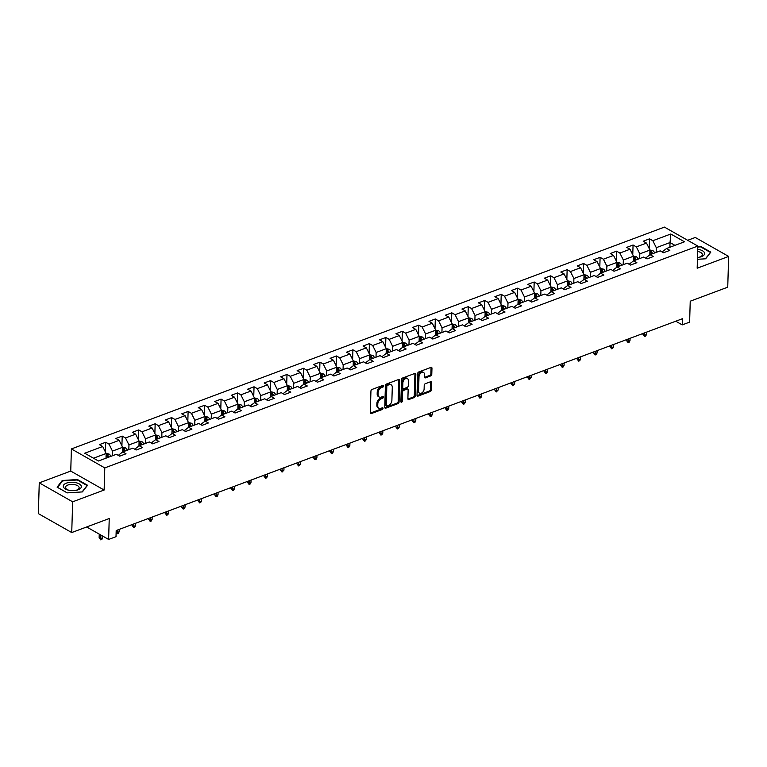 <?xml version="1.0" encoding="UTF-8"?>
<svg xmlns="http://www.w3.org/2000/svg" width="767" height="767" viewBox="0 0 767 767"><rect width="100%" height="100%" fill="white"/><g stroke="black" fill="none" stroke-linecap="round" stroke-linejoin="round"><path stroke-width="1.15" d="M383.74 385.897A0.959 0.633 119.6 0 0 383.03 385.322L372.014 389.444A1.361 0.911 119.6 0 0 370.94 391.045L370.298 412.771A1.361 0.911 119.6 0 0 371.305 413.595L382.321 409.473A0.959 0.633 119.6 0 0 382.369 407.785L380.94 408.312A4.362 2.905 119.6 0 1 378.898 408.245A4.362 2.905 119.6 0 1 377.738 405.695L377.795 403.883A4.362 2.905 119.6 0 1 381.228 398.773L382.647 398.246A0.959 0.633 119.6 0 0 382.704 396.558L381.276 397.085A4.362 2.905 119.6 0 1 379.234 397.018A4.362 2.905 119.6 0 1 378.073 394.468L378.121 392.656A4.362 2.905 119.6 0 1 381.563 387.546L382.982 387.019A0.959 0.633 119.6 0 0 383.74 385.897M430.709 375.907A1.361 0.911 119.6 0 0 431.783 374.315L431.965 368.218A1.361 0.911 119.6 0 0 430.968 367.393L418.734 371.976A1.361 0.911 119.6 0 0 417.66 373.567L417.008 395.302A1.361 0.911 119.6 0 0 418.015 396.117L430.249 391.544A1.361 0.911 119.6 0 0 431.322 389.952L431.543 382.58A1.361 0.911 119.6 0 0 430.536 381.765L425.302 383.721A1.361 0.911 119.6 0 0 424.228 385.322L424.122 388.974A3.653 2.426 119.6 0 1 422.464 392.464A3.653 2.426 119.6 0 1 419.549 393.183A3.653 2.426 119.6 0 1 418.571 391.045L419.003 376.741A3.653 2.426 119.6 0 1 420.652 373.241A3.653 2.426 119.6 0 1 423.576 372.532A3.653 2.426 119.6 0 1 424.544 374.66L424.477 377.048A1.361 0.911 119.6 0 0 425.474 377.863L430.709 375.907L429.808 375.399A1.361 0.911 119.6 0 0 430.881 373.797L431.064 367.7A1.361 0.911 119.6 0 0 431.035 367.374M72.654 501.81L104.13 490.036L70.746 471.082L39.261 482.855L72.654 501.81L71.734 532.557L109.24 518.53L108.617 539.441L116.009 536.679L116.191 530.524L682.4 318.736L682.218 324.882L689.619 322.121L690.233 301.21L727.739 287.184L728.65 256.427L695.266 237.473L687.683 240.311M104.13 490.036L104.791 467.899L697.826 246.063L697.174 268.21L728.65 256.427M399.722 380.279A1.361 0.911 119.6 0 0 398.715 379.464L386.482 384.037A1.361 0.911 119.6 0 0 385.408 385.628L384.766 407.363A1.361 0.911 119.6 0 0 385.763 408.178L397.996 403.605A1.361 0.911 119.6 0 0 399.07 402.013L399.722 380.279L398.821 379.77A1.361 0.911 119.6 0 0 398.782 379.435M402.608 378.006L414.842 373.424A1.361 0.911 119.6 0 1 415.839 374.248L415.196 395.983A1.361 0.911 119.6 0 1 414.122 397.574L408.888 399.53A1.361 0.911 119.6 0 1 407.891 398.715L408.149 389.904A1.361 0.911 119.6 0 0 407.152 389.08L403.672 390.384A1.361 0.911 119.6 0 0 402.598 391.975L402.33 401.151A0.959 0.633 119.6 0 1 400.882 401.697L401.534 379.598A1.361 0.911 119.6 0 1 402.608 378.006M71.734 532.557L38.35 513.602L39.261 482.855M104.791 467.899L71.398 448.935L664.443 227.109L697.826 246.063M649.246 248.633L649.534 238.844L643.197 241.212L646.495 243.081L636.351 246.878L633.063 245.009L626.716 247.377L630.014 249.246L619.87 253.043L616.582 251.173L610.244 253.541L613.533 255.411L603.389 259.208L600.101 257.338L593.763 259.706L597.052 261.576L586.918 265.372L583.62 263.503L577.283 265.871L580.581 267.741L570.437 271.537L567.139 269.668L560.802 272.036L564.1 273.905L553.956 277.702L550.658 275.832L544.321 278.2L547.619 280.07L537.475 283.867L534.187 281.997L527.849 284.365L531.138 286.235L520.994 290.031L517.706 288.162L511.368 290.53L514.657 292.4L504.523 296.196L501.225 294.327L494.888 296.695L498.176 298.564L488.042 302.361L484.744 300.482L478.407 302.86L481.705 304.729L471.561 308.516L468.263 306.647L461.926 309.024L465.224 310.894L455.08 314.681L451.792 312.811L445.445 315.189L448.743 317.059L438.599 320.846L435.311 318.976L428.974 321.354L432.262 323.223L422.118 327.01L418.83 325.141L412.493 327.509L415.781 329.388L405.647 333.175L402.349 331.306L396.012 333.674L399.31 335.543L389.166 339.34L385.868 337.47L379.531 339.839L382.829 341.708L372.685 345.505L369.387 343.635L363.05 346.003L366.348 347.873L356.204 351.67L352.916 349.8L346.579 352.168L349.867 354.038L339.723 357.834L336.435 355.965L330.098 358.333L333.386 360.202L323.243 363.999L319.954 362.129L313.617 364.498L316.905 366.367L306.771 370.164L303.473 368.294L297.136 370.662L300.434 372.532L290.29 376.329L286.992 374.459L280.655 376.827L283.953 378.697L273.809 382.493L270.511 380.624L264.174 382.992L267.472 384.861L257.328 388.658L254.04 386.789L247.703 389.157L250.991 391.026L240.848 394.813L237.559 392.944L231.222 395.321L234.51 397.191L224.376 400.978L221.078 399.108L214.741 401.486L218.029 403.356L207.895 407.143L204.597 405.273L198.26 407.651L201.558 409.52L191.414 413.308L188.116 411.438L181.779 413.816L185.077 415.685L174.934 419.472L171.645 417.603L165.298 419.971L168.596 421.84L158.453 425.637L155.164 423.767L148.827 426.136L152.115 428.005L141.972 431.802L138.683 429.932L132.346 432.3L135.634 434.17L125.5 437.967L122.202 436.097L115.865 438.465L119.163 440.335L109.019 444.131L105.721 442.262L99.384 444.63L102.682 446.499L84.725 453.22L98.435 461.005L116.392 454.285L119.69 456.154L126.028 453.786L122.73 451.916L118.981 454.793L118.952 455.742M649.534 238.844L652.832 240.713L670.789 234.002L684.509 241.787L666.552 248.498L669.84 250.368L663.503 252.746L660.205 250.876L650.071 254.663L653.359 256.533L647.022 258.91L643.734 257.041L633.59 260.828L636.878 262.697L630.541 265.075L627.253 263.206L617.109 266.993L620.407 268.862L614.07 271.24L610.772 269.37L600.628 273.157L603.926 275.027L597.589 277.395L594.291 275.526L584.147 279.322L587.445 281.192L581.108 283.56L577.81 281.69L567.676 285.487L570.964 287.357L564.627 289.725L561.339 287.855L551.195 291.652L554.483 293.521L548.146 295.889L544.858 294.02L534.714 297.817L538.012 299.686L531.665 302.054L528.377 300.185L518.233 303.981L521.531 305.851L515.194 308.219L511.896 306.349L501.752 310.146L505.05 312.016L498.713 314.384L495.415 312.514L485.281 316.311L488.569 318.18L482.232 320.548L478.934 318.679L468.8 322.476L472.088 324.345L465.751 326.713L462.463 324.844L452.319 328.64L455.608 330.51L449.27 332.878L445.982 331.008L435.838 334.796L439.136 336.675L432.799 339.043L429.501 337.173L419.357 340.96L422.655 342.83L416.318 345.208L413.02 343.338L402.876 347.125L406.174 348.995L399.837 351.372L396.539 349.503L386.405 353.29L389.694 355.159L383.356 357.537L380.058 355.667L369.924 359.455L373.213 361.324L366.875 363.702L363.587 361.823L353.443 365.619L356.732 367.489L350.394 369.857L347.106 367.987L336.962 371.784L340.26 373.654L333.923 376.022L330.625 374.152L320.481 377.949L323.779 379.818L317.442 382.187L314.144 380.317L304 384.114L307.299 385.983L300.961 388.351L297.663 386.482L287.529 390.278L290.818 392.148L284.48 394.516L281.192 392.646L271.048 396.443L274.337 398.313L267.999 400.681L264.711 398.811L254.567 402.608L257.865 404.477L251.518 406.846L248.23 404.976L238.086 408.773L241.384 410.642L235.047 413.01L231.749 411.141L221.605 414.937L224.904 416.807L218.566 419.175L215.268 417.306L205.134 421.102L208.423 422.972L202.085 425.34L198.787 423.47L188.653 427.257L191.942 429.127L185.604 431.505L182.316 429.635L172.172 433.422L175.461 435.292L169.124 437.669L165.835 435.8L155.691 439.587L158.99 441.456L152.652 443.834L149.354 441.965L139.21 445.752L142.509 447.621L136.171 449.999L132.873 448.129L122.73 451.916M639.678 258.556L639.812 253.848L649.956 250.052L649.812 254.865M646.284 258.489L646.313 257.539L650.071 254.663M649.956 250.052L646.495 243.081M639.812 253.848L636.351 246.878M623.197 264.72L623.341 260.013L633.475 256.216L633.331 261.029M629.803 264.653L629.832 263.704L633.59 260.828M633.475 256.216L630.014 249.246M623.341 260.013L619.87 253.043M606.716 270.885L606.86 266.178L616.994 262.381L616.86 267.184M613.322 270.818L613.351 269.869L617.109 266.993M616.994 262.381L613.533 255.411M606.86 266.178L603.389 259.208M590.235 277.05L590.379 272.343L600.523 268.546L600.379 273.349M596.851 276.983L596.879 276.034L600.628 273.157M600.523 268.546L597.052 261.576M590.379 272.343L586.918 265.372M573.764 283.215L573.898 278.507L584.042 274.711L583.898 279.514M580.37 283.148L580.398 282.198L584.147 279.322M584.042 274.711L580.581 267.741M573.898 278.507L570.437 271.537M557.283 289.37L557.417 284.672L567.561 280.875L567.417 285.679M563.889 289.312L563.918 288.354L567.676 285.487M567.561 280.875L564.1 273.905M557.417 284.672L553.956 277.702M540.802 295.535L540.936 290.837L551.08 287.04L550.936 291.843M547.408 295.468L547.437 294.518L551.195 291.652M551.08 287.04L547.619 280.07M540.936 290.837L537.475 283.867M524.321 301.699L524.465 297.002L534.599 293.205L534.455 298.008M530.927 301.632L530.956 300.683L534.714 297.817M534.599 293.205L531.138 286.235M524.465 297.002L520.994 290.031M507.84 307.864L507.984 303.157L518.128 299.37L517.984 304.173M514.456 307.797L514.475 306.848L518.233 303.981M518.128 299.37L514.657 292.4M507.984 303.157L504.523 296.196M491.359 314.029L491.503 309.322L501.647 305.534L501.503 310.338M497.975 313.962L498.004 313.013L501.752 310.146M501.647 305.534L498.176 298.564M491.503 309.322L488.042 302.361M474.888 320.194L475.022 315.486L485.166 311.699L485.022 316.503M481.494 320.127L481.523 319.177L485.281 316.311M485.166 311.699L481.705 304.729M475.022 315.486L471.561 308.516M458.407 326.358L458.541 321.651L468.685 317.864L468.541 322.667M465.013 326.291L465.042 325.342L468.8 322.476M468.685 317.864L465.224 310.894M458.541 321.651L455.08 314.681M441.926 332.523L442.06 327.816L452.204 324.029L452.06 328.832M448.532 332.456L448.561 331.507L452.319 328.64M452.204 324.029L448.743 317.059M442.06 327.816L438.599 320.846M425.445 338.688L425.589 333.981L435.723 330.193L435.589 334.997M432.051 338.621L432.08 337.672L435.838 334.796M435.723 330.193L432.262 323.223M425.589 333.981L422.118 327.01M408.964 344.853L409.108 340.145L419.252 336.349L419.108 341.162M415.58 344.786L415.609 343.837L419.357 340.96M419.252 336.349L415.781 329.388M409.108 340.145L405.647 333.175M392.483 351.018L392.627 346.31L402.771 342.513L402.627 347.326M399.099 350.95L399.128 350.001L402.876 347.125M402.771 342.513L399.31 335.543M392.627 346.31L389.166 339.34M376.012 357.182L376.146 352.475L386.29 348.678L386.146 353.491M382.618 357.115L382.647 356.166L386.405 353.29M386.29 348.678L382.829 341.708M376.146 352.475L372.685 345.505M359.531 363.347L359.665 358.64L369.809 354.843L369.665 359.646M366.137 363.28L366.166 362.331L369.924 359.455M369.809 354.843L366.348 347.873M359.665 358.64L356.204 351.67M343.05 369.512L343.194 364.804L353.328 361.008L353.184 365.811M349.656 369.445L349.685 368.496L353.443 365.619M353.328 361.008L349.867 354.038M343.194 364.804L339.723 357.834M326.569 375.677L326.713 370.969L336.847 367.172L336.713 371.976M333.175 375.609L333.204 374.651L336.962 371.784M336.847 367.172L333.386 360.202M326.713 370.969L323.243 363.999M310.089 381.832L310.232 377.134L320.376 373.337L320.232 378.141M316.704 381.774L316.733 380.815L320.481 377.949M320.376 373.337L316.905 366.367M310.232 377.134L306.771 370.164M293.617 387.997L293.751 383.299L303.895 379.502L303.751 384.305M300.223 387.929L300.252 386.98L304 384.114M303.895 379.502L300.434 372.532M293.751 383.299L290.29 376.329M277.136 394.161L277.27 389.463L287.414 385.667L287.27 390.47M283.742 394.094L283.771 393.145L287.529 390.278M287.414 385.667L283.953 378.697M277.27 389.463L273.809 382.493M260.655 400.326L260.79 395.619L270.933 391.832L270.789 396.635M267.261 400.259L267.29 399.31L271.048 396.443M270.933 391.832L267.472 384.861M260.79 395.619L257.328 388.658M244.174 406.491L244.318 401.783L254.452 397.996L254.308 402.8M250.78 406.424L250.809 405.475L254.567 402.608M254.452 397.996L250.991 391.026M244.318 401.783L240.848 394.813M227.694 412.656L227.837 407.948L237.981 404.161L237.837 408.964M234.309 412.588L234.328 411.639L238.086 408.773M237.981 404.161L234.51 397.191M227.837 407.948L224.376 400.978M211.213 418.82L211.356 414.113L221.5 410.326L221.356 415.129M217.828 418.753L217.857 417.804L221.605 414.937M221.5 410.326L218.029 403.356M211.356 414.113L207.895 407.143M194.741 424.985L194.876 420.278L205.019 416.491L204.875 421.294M201.347 424.918L201.376 423.969L205.134 421.102M205.019 416.491L201.558 409.52M194.876 420.278L191.414 413.308M178.26 431.15L178.395 426.442L188.538 422.646L188.394 427.459M184.866 431.083L184.895 430.134L188.653 427.257M188.538 422.646L185.077 415.685M178.395 426.442L174.934 419.472M161.779 437.315L161.923 432.607L172.057 428.811L171.913 433.623M168.385 437.248L168.414 436.298L172.172 433.422M172.057 428.811L168.596 421.84M161.923 432.607L158.453 425.637M145.299 443.479L145.442 438.772L155.576 434.975L155.442 439.788M151.904 443.412L151.933 442.463L155.691 439.587M155.576 434.975L152.115 428.005M145.442 438.772L141.972 431.802M128.818 449.644L128.961 444.937L139.105 441.14L138.961 445.953M135.433 449.577L135.462 448.628L139.21 445.752M139.105 441.14L135.634 434.17M128.961 444.937L125.5 437.967M112.337 455.809L112.481 451.101L122.624 447.305L122.48 452.108M122.624 447.305L119.163 440.335M112.481 451.101L109.019 444.131M93.497 458.206L106.143 453.47L105.999 458.177M106.143 453.47L102.682 446.499M70.746 471.082L71.398 448.935M675.765 321.22L682.218 324.882M86.661 526.977L108.617 539.441M669.888 247.252L670.032 242.545L656.293 247.683L656.159 252.391M674.97 245.354L670.032 242.545L670.789 234.002M662.765 252.324L662.793 251.375L666.552 248.498M656.293 247.683L652.832 240.713M105.434 452.041L105.721 442.262M121.915 445.876L122.202 436.097M138.396 439.712L138.683 429.932M154.867 433.547L155.164 423.767M171.348 427.392L171.645 417.603M187.829 421.227L188.116 411.438M204.31 415.062L204.597 405.273M220.791 408.897L221.078 399.108M237.271 402.733L237.559 392.944M253.743 396.568L254.04 386.789M270.224 390.403L270.511 380.624M286.705 384.238L286.992 374.459M303.186 378.073L303.473 368.294M319.666 371.909L319.954 362.129M336.138 365.744L336.435 355.965M352.619 359.579L352.916 349.8M369.1 353.414L369.387 343.635M385.58 347.25L385.868 337.47M402.061 341.085L402.349 331.306M418.542 334.93L418.83 325.141M435.014 328.765L435.311 318.976M451.495 322.6L451.792 312.811M467.975 316.435L468.263 306.647M484.456 310.271L484.744 300.482M500.937 304.106L501.225 294.327M517.418 297.941L517.706 288.162M533.89 291.776L534.187 281.997M550.37 285.612L550.658 275.832M566.851 279.447L567.139 269.668M583.332 273.282L583.62 263.503M599.813 267.117L600.101 257.338M616.284 260.953L616.582 251.173M632.765 254.788L633.063 245.009M82.385 491.915L87.553 485.252L77.496 479.538L62.271 480.497L57.113 487.17L67.16 492.874L82.385 491.915M697.433 259.304L705.64 258.786L710.808 252.122L700.75 246.408L697.817 246.59M62.252 481.35L62.271 480.497M77.477 480.075L77.496 479.538M700.731 246.945L700.75 246.408M382.829 385.398A0.959 0.633 119.6 0 1 382.081 386.501L380.653 387.038A4.362 2.905 119.6 0 0 377.22 392.138L378.121 392.656M379.234 397.018L378.332 396.51A4.362 2.905 119.6 0 1 377.172 393.95L377.22 392.138M378.898 408.245L377.997 407.737A4.362 2.905 119.6 0 1 376.837 405.177L376.894 403.365A4.362 2.905 119.6 0 1 380.327 398.265L381.745 397.728A0.959 0.633 119.6 0 0 382.503 396.625M370.336 413.106A1.361 0.911 119.6 0 0 370.403 413.077L381.42 408.955A0.959 0.633 119.6 0 0 382.167 407.862M384.794 407.689A1.361 0.911 119.6 0 0 384.861 407.67L397.095 403.097A1.361 0.911 119.6 0 0 398.169 401.496L398.821 379.77M387.575 385.302A0.959 0.633 119.6 0 0 386.817 386.415L386.252 405.494A0.959 0.633 119.6 0 0 386.961 406.069L388.457 405.503A4.362 2.905 119.6 0 0 391.889 400.403L392.282 387.364A4.362 2.905 119.6 0 0 391.112 384.804A4.362 2.905 119.6 0 0 389.08 384.737L387.575 385.302L386.673 384.785A0.959 0.633 119.6 0 0 385.916 385.906L386.817 386.415M386.51 406.05L385.609 405.542A0.959 0.633 119.6 0 1 385.35 404.976L385.916 385.906M391.112 384.804L390.211 384.296A4.362 2.905 119.6 0 0 388.179 384.229L389.08 384.737M386.673 384.785L388.179 384.229M407.919 399.041A1.361 0.911 119.6 0 0 407.986 399.022L413.221 397.066A1.361 0.911 119.6 0 0 414.295 395.465L414.937 373.73A1.361 0.911 119.6 0 0 414.909 373.404M407.785 389.099L406.884 388.591A1.361 0.911 119.6 0 0 406.242 388.572L402.771 389.866A1.361 0.911 119.6 0 0 401.697 391.467L401.429 400.642L402.33 401.151M400.882 401.649A0.959 0.633 119.6 0 0 401.429 400.642M408.418 380.758A3.653 2.426 119.6 0 0 407.45 378.62A3.653 2.426 119.6 0 0 404.525 379.329A3.653 2.426 119.6 0 0 402.876 382.829L402.723 387.872A1.361 0.911 119.6 0 0 403.72 388.687L407.2 387.393A1.361 0.911 119.6 0 0 408.274 385.791L408.418 380.758M407.45 378.62L406.548 378.102A3.653 2.426 119.6 0 0 403.624 378.821A3.653 2.426 119.6 0 0 401.975 382.321L402.876 382.829M403.087 388.668L402.186 388.16A1.361 0.911 119.6 0 1 401.822 387.354L401.975 382.321M424.506 377.374A1.361 0.911 119.6 0 0 424.573 377.354L429.808 375.399M423.576 372.532L422.675 372.014A3.653 2.426 119.6 0 0 419.75 372.733A3.653 2.426 119.6 0 0 418.092 376.223L419.003 376.741M419.549 393.183L418.648 392.666A3.653 2.426 119.6 0 1 417.67 390.537L418.092 376.223M417.047 395.628A1.361 0.911 119.6 0 0 417.114 395.609L429.347 391.036A1.361 0.911 119.6 0 0 430.421 389.435L430.642 382.071A1.361 0.911 119.6 0 0 430.603 381.745M106.124 453.422L109.029 454.035A3.682 2.148 69.5 0 1 110.841 456.365M108.837 457.113A3.682 2.148 -110.5 0 0 107.696 455.33L106.421 455.799A3.682 2.148 69.5 0 1 107.562 457.592M107.696 455.33L107.639 457.094A1.879 1.093 69.5 0 1 107.84 457.487M102.663 537.945L101.829 539.498L100.774 539.891L99.135 537.734L100.765 538.655L102.663 537.945L102.72 536.095M100.774 539.891L100.87 535.04M99.135 537.734L99.24 534.12M81.206 485.894A9.031 4.199 1.7 0 0 70.679 482.28A9.031 4.199 1.7 0 0 63.44 487.016A9.031 4.199 1.7 0 0 68.455 490.161A9.031 4.199 1.7 0 0 75.971 490.381A9.031 4.199 1.7 0 0 81.206 485.894M75.473 490.458A6.836 3.183 1.7 0 0 79.126 487.774A6.836 3.183 1.7 0 0 79.011 487.15A6.836 3.183 1.7 0 0 71.715 484.389A6.836 3.183 1.7 0 0 65.454 487.371A6.836 3.183 1.7 0 0 65.569 487.994A6.836 3.183 1.7 0 0 68.944 490.266M67.237 492.874L57.573 487.381L62.578 480.919L77.333 479.989L87.074 485.521L82.107 491.935M697.491 257.472A9.031 4.199 1.7 0 0 699.216 257.252A9.031 4.199 1.7 0 0 701.441 256.657A9.031 4.199 1.7 0 0 704.365 252.554A9.031 4.199 1.7 0 0 697.73 249.294M698.727 257.328A6.836 3.183 1.7 0 0 699.983 256.964A6.836 3.183 1.7 0 0 702.38 254.644A6.836 3.183 1.7 0 0 697.663 251.471M710.309 252.755L705.352 258.805M697.797 247.041L700.578 246.859L710.319 252.391M122.595 447.266L125.51 447.88A3.682 2.148 69.5 0 1 127.322 450.2M125.318 450.958A3.682 2.148 -110.5 0 0 124.168 449.165L122.902 449.635A3.682 2.148 69.5 0 1 124.043 451.427M124.168 449.165L124.12 450.929A1.879 1.093 69.5 0 1 124.321 451.322M116.153 531.876L117.246 532.49L119.144 531.78L119.211 529.393M119.144 531.78L118.31 533.333L117.255 533.727L117.313 530.112M117.255 533.727L116.133 532.72M139.076 441.102L141.981 441.715A3.682 2.148 69.5 0 1 143.803 444.035M141.79 444.793A3.682 2.148 -110.5 0 0 140.649 443L139.383 443.47A3.682 2.148 69.5 0 1 140.524 445.263M140.649 443L140.601 444.764A1.879 1.093 69.5 0 1 140.802 445.157M135.625 525.616L134.791 527.169L133.736 527.562L132.097 525.405L133.717 526.325L135.625 525.616L135.692 523.238M133.736 527.562L133.794 523.947M132.097 525.405L132.116 524.57M155.557 434.937L158.462 435.551A3.682 2.148 69.5 0 1 160.274 437.871M158.27 438.628A3.682 2.148 -110.5 0 0 157.13 436.835L155.864 437.305A3.682 2.148 69.5 0 1 157.005 439.098M157.13 436.835L157.082 438.599A1.879 1.093 69.5 0 1 157.283 438.992M152.096 519.451L151.272 521.004L150.217 521.397L148.577 519.24L150.198 520.16L152.096 519.451L152.173 517.073M150.217 521.397L150.274 517.783M148.577 519.24L148.597 518.406M172.038 428.772L174.943 429.386A3.682 2.148 69.5 0 1 176.755 431.706M174.751 432.463A3.682 2.148 -110.5 0 0 173.61 430.671L172.345 431.14A3.682 2.148 69.5 0 1 173.486 432.933M173.61 430.671L173.553 432.444A1.879 1.093 69.5 0 1 173.764 432.828M168.577 513.286L167.752 514.839L166.688 515.232L165.058 513.075L166.679 513.995L168.577 513.286L168.654 510.908M166.688 515.232L166.746 511.618M165.058 513.075L165.078 512.241M188.519 422.607L191.424 423.221A3.682 2.148 69.5 0 1 193.236 425.541M191.232 426.299A3.682 2.148 -110.5 0 0 190.091 424.506L188.816 424.976A3.682 2.148 69.5 0 1 189.967 426.768M190.091 424.506L190.034 426.279A1.879 1.093 69.5 0 1 190.235 426.663M185.058 507.121L184.224 508.674L183.169 509.067L181.53 506.91L183.16 507.831L185.058 507.121L185.125 504.744M183.169 509.067L183.227 505.453M181.53 506.91L181.558 506.076M205 416.443L207.905 417.056A3.682 2.148 69.5 0 1 209.717 419.386M207.713 420.134A3.682 2.148 -110.5 0 0 206.563 418.341L205.297 418.82A3.682 2.148 69.5 0 1 206.438 420.604M206.563 418.341L206.515 420.115A1.879 1.093 69.5 0 1 206.716 420.508M201.539 500.956L200.705 502.51L199.65 502.903L198.011 500.746L199.641 501.666L201.539 500.956L201.606 498.579M199.65 502.903L199.708 499.288M198.011 500.746L198.039 499.911M221.471 410.278L224.386 410.891A3.682 2.148 69.5 0 1 226.198 413.221M224.185 413.969A3.682 2.148 -110.5 0 0 223.044 412.176L221.778 412.656A3.682 2.148 69.5 0 1 222.919 414.439M223.044 412.176L222.996 413.95A1.879 1.093 69.5 0 1 223.197 414.343M218.02 494.792L217.186 496.345L216.131 496.738L214.492 494.581L216.112 495.501L218.02 494.792L218.087 492.414M216.131 496.738L216.189 493.123M214.492 494.581L214.52 493.747M237.952 404.113L240.857 404.727A3.682 2.148 69.5 0 1 242.679 407.056M240.665 407.804A3.682 2.148 -110.5 0 0 239.525 406.011L238.259 406.491A3.682 2.148 69.5 0 1 239.4 408.274M239.525 406.011L239.477 407.785A1.879 1.093 69.5 0 1 239.678 408.178M234.501 488.627L233.667 490.18L232.612 490.573L230.972 488.416L232.593 489.346L234.501 488.627L234.568 486.249M232.612 490.573L232.669 486.959M230.972 488.416L230.992 487.582M254.433 397.948L257.338 398.562A3.682 2.148 69.5 0 1 259.15 400.892M257.146 401.64A3.682 2.148 -110.5 0 0 256.005 399.847L254.74 400.326A3.682 2.148 69.5 0 1 255.881 402.119M256.005 399.847L255.948 401.62A1.879 1.093 69.5 0 1 256.159 402.013M250.972 482.462L250.147 484.015L249.093 484.418L247.453 482.251L249.074 483.181L250.972 482.462L251.049 480.084M249.093 484.418L249.141 480.794M247.453 482.251L247.473 481.417M270.914 391.784L273.819 392.397A3.682 2.148 69.5 0 1 275.631 394.727M273.627 395.475A3.682 2.148 -110.5 0 0 272.486 393.682L271.221 394.161A3.682 2.148 69.5 0 1 272.362 395.954M272.486 393.682L272.429 395.456A1.879 1.093 69.5 0 1 272.64 395.849M267.453 476.297L266.628 477.851L265.564 478.253L263.925 476.086L265.555 477.016L267.453 476.297L267.53 473.92M265.564 478.253L265.622 474.629M263.925 476.086L263.953 475.252M287.395 385.619L290.3 386.232A3.682 2.148 69.5 0 1 292.112 388.562M290.108 389.31A3.682 2.148 -110.5 0 0 288.967 387.517L287.692 387.997A3.682 2.148 69.5 0 1 288.843 389.789M288.967 387.517L288.91 389.291A1.879 1.093 69.5 0 1 289.111 389.684M283.934 470.142L282.045 472.088L280.406 469.931L282.035 470.852L283.934 470.142L284.001 467.755M282.045 472.088L282.103 468.464M280.406 469.931L280.434 469.097M303.876 379.454L306.781 380.068A3.682 2.148 69.5 0 1 308.593 382.397M306.589 383.145A3.682 2.148 -110.5 0 0 305.439 381.352L304.173 381.832A3.682 2.148 69.5 0 1 305.314 383.625M305.439 381.352L305.391 383.126A1.879 1.093 69.5 0 1 305.592 383.519M300.415 463.977L299.581 465.531L298.526 465.924L296.887 463.767L298.516 464.687L300.415 463.977L300.482 461.59M298.526 465.924L298.584 462.3M296.887 463.767L296.915 462.932M320.347 373.289L323.252 373.903A3.682 2.148 69.5 0 1 325.074 376.233M323.06 376.981A3.682 2.148 -110.5 0 0 321.919 375.197L320.654 375.667A3.682 2.148 69.5 0 1 321.795 377.46M321.919 375.197L321.872 376.961A1.879 1.093 69.5 0 1 322.073 377.354M316.896 457.813L316.062 459.366L315.007 459.759L313.367 457.602L314.988 458.522L316.896 457.813L316.963 455.425M315.007 459.759L315.064 456.135M313.367 457.602L313.396 456.768M336.828 367.125L339.733 367.738A3.682 2.148 69.5 0 1 341.555 370.068M339.541 370.816A3.682 2.148 -110.5 0 0 338.4 369.032L337.135 369.502A3.682 2.148 69.5 0 1 338.276 371.295M338.4 369.032L338.352 370.797A1.879 1.093 69.5 0 1 338.554 371.19M333.377 451.648L332.542 453.201L331.488 453.594L329.848 451.437L331.469 452.357L333.377 451.648L333.444 449.261M331.488 453.594L331.545 449.98M329.848 451.437L329.868 450.603M353.309 360.969L356.214 361.573A3.682 2.148 69.5 0 1 358.026 363.903M356.022 364.651A3.682 2.148 -110.5 0 0 354.881 362.868L353.616 363.337A3.682 2.148 69.5 0 1 354.757 365.13M354.881 362.868L354.824 364.632A1.879 1.093 69.5 0 1 355.035 365.025M349.848 445.483L349.023 447.036L347.959 447.429L346.329 445.272L347.95 446.193L349.848 445.483L349.925 443.096M347.959 447.429L348.017 443.815M346.329 445.272L346.348 444.438M369.79 354.805L372.695 355.418A3.682 2.148 69.5 0 1 374.507 357.738M372.503 358.496A3.682 2.148 -110.5 0 0 371.362 356.703L370.087 357.173A3.682 2.148 69.5 0 1 371.238 358.966M371.362 356.703L371.305 358.467A1.879 1.093 69.5 0 1 371.516 358.86M366.329 439.318L365.504 440.872L364.44 441.265L362.801 439.108L364.43 440.028L366.329 439.318L366.405 436.941M364.44 441.265L364.498 437.65M362.801 439.108L362.829 438.273M386.271 348.64L389.176 349.253A3.682 2.148 69.5 0 1 390.988 351.574M388.984 352.331A3.682 2.148 -110.5 0 0 387.843 350.538L386.568 351.008A3.682 2.148 69.5 0 1 387.709 352.801M387.843 350.538L387.786 352.302A1.879 1.093 69.5 0 1 387.987 352.695M382.81 433.154L381.976 434.707L380.921 435.1L379.281 432.943L380.911 433.863L382.81 433.154L382.877 430.776M380.921 435.1L380.978 431.485M379.281 432.943L379.31 432.109M402.742 342.475L405.657 343.089A3.682 2.148 69.5 0 1 407.469 345.409M405.455 346.166A3.682 2.148 -110.5 0 0 404.314 344.373L403.049 344.843A3.682 2.148 69.5 0 1 404.19 346.636M404.314 344.373L404.267 346.138A1.879 1.093 69.5 0 1 404.468 346.531M399.291 426.989L398.457 428.542L397.402 428.935L395.762 426.778L397.383 427.698L399.291 426.989L399.358 424.611M397.402 428.935L397.459 425.321M395.762 426.778L395.791 425.944M419.223 336.31L422.128 336.924A3.682 2.148 69.5 0 1 423.95 339.244M421.936 340.002A3.682 2.148 -110.5 0 0 420.795 338.209L419.53 338.678A3.682 2.148 69.5 0 1 420.671 340.471M420.795 338.209L420.747 339.982A1.879 1.093 69.5 0 1 420.949 340.366M415.772 420.824L414.937 422.377L413.883 422.77L412.243 420.613L413.864 421.534L415.772 420.824L415.839 418.446M413.883 422.77L413.94 419.156M412.243 420.613L412.262 419.779M435.704 330.146L438.609 330.759A3.682 2.148 69.5 0 1 440.421 333.089M438.417 333.837A3.682 2.148 -110.5 0 0 437.276 332.044L436.011 332.514A3.682 2.148 69.5 0 1 437.152 334.307M437.276 332.044L437.228 333.818A1.879 1.093 69.5 0 1 437.43 334.201M432.243 414.659L431.418 416.213L430.364 416.606L428.724 414.448L430.345 415.369L432.243 414.659L432.32 412.282M430.364 416.606L430.421 412.991M428.724 414.448L428.743 413.614M452.185 323.981L455.09 324.594A3.682 2.148 69.5 0 1 456.902 326.924M454.898 327.672A3.682 2.148 -110.5 0 0 453.757 325.879L452.492 326.358A3.682 2.148 69.5 0 1 453.633 328.142M453.757 325.879L453.7 327.653A1.879 1.093 69.5 0 1 453.911 328.046M448.724 408.495L447.899 410.048L446.835 410.441L445.205 408.284L446.825 409.204L448.724 408.495L448.8 406.117M446.835 410.441L446.893 406.826M445.205 408.284L445.224 407.45M468.666 317.816L471.571 318.43A3.682 2.148 69.5 0 1 473.383 320.759M471.379 321.507A3.682 2.148 -110.5 0 0 470.238 319.714L468.963 320.194A3.682 2.148 69.5 0 1 470.113 321.977M470.238 319.714L470.181 321.488A1.879 1.093 69.5 0 1 470.382 321.881M465.205 402.33L464.371 403.883L463.316 404.276L461.676 402.119L463.306 403.039L465.205 402.33L465.272 399.952M463.316 404.276L463.373 400.662M461.676 402.119L461.705 401.285M485.147 311.651L488.052 312.265A3.682 2.148 69.5 0 1 489.864 314.595M487.86 315.342A3.682 2.148 -110.5 0 0 486.709 313.55L485.444 314.029A3.682 2.148 69.5 0 1 486.585 315.812M486.709 313.55L486.661 315.323A1.879 1.093 69.5 0 1 486.863 315.716M481.686 396.165L480.851 397.718L479.797 398.111L478.157 395.954L479.787 396.884L481.686 396.165L481.753 393.787M479.797 398.111L479.854 394.497M478.157 395.954L478.186 395.12M501.618 305.487L504.533 306.1A3.682 2.148 69.5 0 1 506.345 308.43M504.331 309.178A3.682 2.148 -110.5 0 0 503.19 307.385L501.925 307.864A3.682 2.148 69.5 0 1 503.066 309.657M503.19 307.385L503.142 309.159A1.879 1.093 69.5 0 1 503.344 309.552M498.167 390L496.278 391.956L494.638 389.789L496.259 390.719L498.167 390L498.234 387.623M496.278 391.956L496.335 388.332M494.638 389.789L494.667 388.955M518.099 299.322L521.004 299.935A3.682 2.148 69.5 0 1 522.826 302.265M520.812 303.013A3.682 2.148 -110.5 0 0 519.671 301.22L518.406 301.699A3.682 2.148 69.5 0 1 519.547 303.492M519.671 301.22L519.623 302.994A1.879 1.093 69.5 0 1 519.825 303.387M514.647 383.845L512.759 385.791L511.119 383.634L512.739 384.555L514.647 383.845L514.715 381.458M512.759 385.791L512.816 382.167M511.119 383.634L511.138 382.791M534.58 293.157L537.485 293.771A3.682 2.148 69.5 0 1 539.297 296.1M537.293 296.848A3.682 2.148 -110.5 0 0 536.152 295.055L534.887 295.535A3.682 2.148 69.5 0 1 536.028 297.328M536.152 295.055L536.095 296.829A1.879 1.093 69.5 0 1 536.306 297.222M531.119 377.68L529.24 379.627L527.6 377.469L529.22 378.39L531.119 377.68L531.195 375.293M529.24 379.627L529.288 376.003M527.6 377.469L527.619 376.635M551.061 286.992L553.966 287.606A3.682 2.148 69.5 0 1 555.778 289.936M553.774 290.683A3.682 2.148 -110.5 0 0 552.633 288.891L551.368 289.37A3.682 2.148 69.5 0 1 552.508 291.163M552.633 288.891L552.576 290.664A1.879 1.093 69.5 0 1 552.786 291.057M547.6 371.516L546.775 373.069L545.711 373.462L544.071 371.305L545.701 372.225L547.6 371.516L547.676 369.128M545.711 373.462L545.768 369.838M544.071 371.305L544.1 370.471M567.542 280.827L570.447 281.441A3.682 2.148 69.5 0 1 572.259 283.771M570.255 284.519A3.682 2.148 -110.5 0 0 569.114 282.735L567.839 283.205A3.682 2.148 69.5 0 1 568.98 284.998M569.114 282.735L569.056 284.499A1.879 1.093 69.5 0 1 569.258 284.893M564.081 365.351L563.246 366.904L562.192 367.297L560.552 365.14L562.182 366.06L564.081 365.351L564.148 362.964M562.192 367.297L562.249 363.683M560.552 365.14L560.581 364.306M584.023 274.663L586.928 275.276A3.682 2.148 69.5 0 1 588.74 277.606M586.736 278.354A3.682 2.148 -110.5 0 0 585.585 276.571L584.32 277.04A3.682 2.148 69.5 0 1 585.461 278.833M585.585 276.571L585.537 278.335A1.879 1.093 69.5 0 1 585.739 278.728M580.561 359.186L579.727 360.739L578.673 361.132L577.033 358.975L578.663 359.896L580.561 359.186L580.629 356.799M578.673 361.132L578.73 357.518M577.033 358.975L577.062 358.141M600.494 268.508L603.399 269.121A3.682 2.148 69.5 0 1 605.221 271.441M603.207 272.199A3.682 2.148 -110.5 0 0 602.066 270.406L600.801 270.876A3.682 2.148 69.5 0 1 601.942 272.668M602.066 270.406L602.018 272.17A1.879 1.093 69.5 0 1 602.22 272.563M597.042 353.021L596.208 354.575L595.154 354.968L593.514 352.81L595.134 353.731L597.042 353.021L597.109 350.634M595.154 354.968L595.211 351.353M593.514 352.81L593.543 351.976M616.975 262.343L619.88 262.956A3.682 2.148 69.5 0 1 621.701 265.277M619.688 266.034A3.682 2.148 -110.5 0 0 618.547 264.241L617.282 264.711A3.682 2.148 69.5 0 1 618.423 266.504M618.547 264.241L618.499 266.005A1.879 1.093 69.5 0 1 618.701 266.398M613.523 346.857L612.689 348.41L611.635 348.803L609.995 346.646L611.615 347.566L613.523 346.857L613.59 344.479M611.635 348.803L611.692 345.188M609.995 346.646L610.014 345.812M633.456 256.178L636.361 256.792A3.682 2.148 69.5 0 1 638.173 259.112M636.169 259.869A3.682 2.148 -110.5 0 0 635.028 258.076L633.763 258.546A3.682 2.148 69.5 0 1 634.903 260.339M635.028 258.076L634.971 259.84A1.879 1.093 69.5 0 1 635.181 260.234M629.995 340.692L629.17 342.245L628.106 342.638L626.476 340.481L628.096 341.401L629.995 340.692L630.071 338.314M628.106 342.638L628.163 339.024M626.476 340.481L626.495 339.647M649.937 250.013L652.842 250.627A3.682 2.148 69.5 0 1 654.654 252.947M652.65 253.704A3.682 2.148 -110.5 0 0 651.509 251.912L650.234 252.381A3.682 2.148 69.5 0 1 651.384 254.174M651.509 251.912L651.451 253.685A1.879 1.093 69.5 0 1 651.653 254.069M646.476 334.527L645.641 336.08L644.587 336.473L642.947 334.316L644.577 335.237L646.476 334.527L646.552 332.149M644.587 336.473L644.644 332.859M642.947 334.316L642.976 333.482M380.653 387.038L381.563 387.546M377.172 393.95L378.073 394.468M381.745 397.728L382.647 398.246M380.327 398.265L381.228 398.773M376.894 403.365L377.795 403.883M376.837 405.177L377.738 405.695M381.42 408.955L382.321 409.473M370.403 413.077L371.305 413.595M382.081 386.501L382.982 387.019M398.169 401.496L399.07 402.013M397.095 403.097L397.996 403.605M384.861 407.67L385.763 408.178M385.35 404.976L386.252 405.494M414.937 373.73L415.839 374.248M414.295 395.465L415.196 395.983M413.221 397.066L414.122 397.574M407.986 399.022L408.888 399.53M406.242 388.572L407.152 389.08M402.771 389.866L403.672 390.384M401.697 391.467L402.598 391.975M401.822 387.354L402.723 387.872M424.573 377.354L425.474 377.863M417.67 390.537L418.571 391.045M430.642 382.071L431.543 382.58M430.421 389.435L431.322 389.952M429.347 391.036L430.249 391.544M417.114 395.609L418.015 396.117M431.064 367.7L431.965 368.218M430.881 373.797L431.783 374.315M108.952 454.026L106.095 455.09M125.433 447.861L122.576 448.925M141.914 441.696L139.057 442.76M158.395 435.531L155.528 436.605M174.876 429.367L172.009 430.44M191.347 423.202L188.49 424.276M207.828 417.037L204.971 418.111M224.309 410.872L221.452 411.946M240.79 404.708L237.933 405.781M257.271 398.543L254.404 399.617M273.752 392.378L270.885 393.452M290.223 386.223L287.366 387.287M306.704 380.058L303.847 381.122M323.185 373.893L320.328 374.958M339.666 367.729L336.799 368.793M356.147 361.564L353.28 362.628M372.618 355.399L369.761 356.463M389.099 349.234L386.242 350.308M405.58 343.07L402.723 344.143M422.061 336.905L419.204 337.979M438.542 330.74L435.675 331.814M455.023 324.575L452.156 325.649M471.494 318.41L468.637 319.484M487.975 312.246L485.118 313.32M504.456 306.081L501.599 307.155M520.937 299.916L518.07 300.99M537.418 293.761L534.551 294.825M553.899 287.596L551.032 288.66M570.37 281.431L567.513 282.496M586.851 275.267L583.994 276.331M603.332 269.102L600.475 270.166M619.813 262.937L616.946 264.001M636.294 256.772L633.427 257.846M652.765 250.608L649.908 251.681"/></g></svg>
